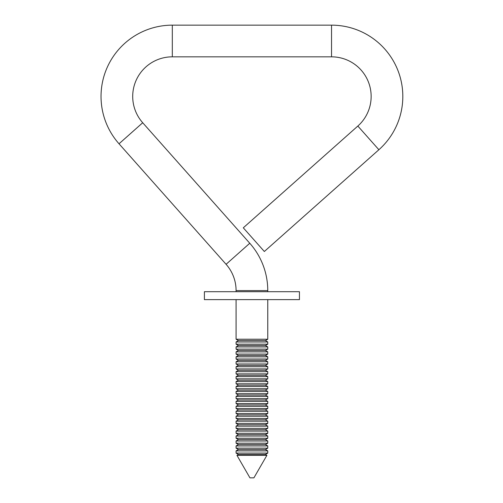 <?xml version="1.0" encoding="UTF-8"?>
<svg xmlns="http://www.w3.org/2000/svg" width="503" height="503" viewBox="0 0 503 503"><rect width="100%" height="100%" fill="white"/><g stroke="black" fill="none" stroke-linecap="round" stroke-linejoin="round"><path stroke-width="0.38" stroke-dasharray="2.52 1.89" d="M299.448 291.702L204.394 291.702M299.448 299.625L204.394 299.625M249.941 477.85L253.902 477.85M236.944 455.341L266.898 455.341M236.083 341.971L267.766 341.971M236.083 344.178L267.766 344.178M238.46 340.6L265.389 340.6M236.083 339.229L267.766 339.229M238.46 345.548L265.389 345.548M236.083 346.925L267.766 346.925M238.46 350.503L265.389 350.503M236.083 351.874L267.766 351.874M236.083 349.132L267.766 349.132M238.46 355.451L265.389 355.451M236.083 356.822L267.766 356.822M236.083 354.081L267.766 354.081M238.46 360.406L265.389 360.406M236.083 361.776L267.766 361.776M236.083 359.029L267.766 359.029M238.46 365.354L265.389 365.354M236.083 366.725L267.766 366.725M236.083 363.983L267.766 363.983M238.46 370.302L265.389 370.302M236.083 371.679L267.766 371.679M236.083 368.932L267.766 368.932M238.46 375.257L265.389 375.257M236.083 376.628L267.766 376.628M236.083 373.886L267.766 373.886M238.46 380.205L265.389 380.205M236.083 381.576L267.766 381.576M236.083 378.834L267.766 378.834M238.46 385.16L265.389 385.16M236.083 386.53L267.766 386.53M236.083 383.783L267.766 383.783M238.46 390.108L265.389 390.108M236.083 391.479L267.766 391.479M236.083 388.737L267.766 388.737M238.46 395.056L265.389 395.056M236.083 396.433L267.766 396.433M236.083 393.686L267.766 393.686M238.46 400.011L265.389 400.011M236.083 401.381L267.766 401.381M236.083 398.64L267.766 398.64M238.46 404.959L265.389 404.959M236.083 406.33L267.766 406.33M236.083 403.588L267.766 403.588M238.46 409.914L265.389 409.914M236.083 411.284L267.766 411.284M236.083 408.537L267.766 408.537M238.46 414.862L265.389 414.862M236.083 416.233L267.766 416.233M236.083 413.491L267.766 413.491M238.46 419.81L265.389 419.81M236.083 421.187L267.766 421.187M236.083 418.439L267.766 418.439M238.46 424.765L265.389 424.765M236.083 426.135L267.766 426.135M236.083 423.394L267.766 423.394M238.46 429.713L265.389 429.713M236.083 431.084L267.766 431.084M236.083 428.342L267.766 428.342M238.46 434.667L265.389 434.667M236.083 436.038L267.766 436.038M236.083 433.29L267.766 433.29M238.46 439.616L265.389 439.616M236.083 440.986L267.766 440.986M236.083 438.245L267.766 438.245M238.46 444.564L265.389 444.564M236.083 445.941L267.766 445.941M236.083 443.193L267.766 443.193M238.46 449.519L265.389 449.519M236.083 450.889L267.766 450.889M236.083 448.148L267.766 448.148M238.46 454.467L265.389 454.467M236.083 453.096L267.766 453.096M251.921 291.702L236.083 291.702L251.921 291.702M243.295 227.815L264.339 251.5M172.315 56.833L172.315 25.15M331.534 56.833L331.534 25.15M357.84 126.052L378.885 149.737M142.707 122.745L119.022 143.789M267.766 290.602L236.083 290.602M249.771 243.257L226.086 264.301"/><path stroke-width="0.75" d="M172.315 56.833L172.315 25.15A71.294 71.294 0 0 0 119.022 143.789L226.086 264.301A39.605 39.605 0 0 1 236.083 290.602L267.766 290.602A71.294 71.294 0 0 0 249.771 243.257L142.707 122.745A39.605 39.605 0 0 1 172.315 56.833L331.534 56.833A39.605 39.605 0 0 1 357.84 126.052L243.295 227.815L264.339 251.5L378.885 149.737L357.84 126.052M172.315 25.15L331.534 25.15A71.294 71.294 0 0 1 378.885 149.737M251.921 291.702L299.448 291.702L299.448 299.625L204.394 299.625L204.394 291.702L251.921 291.702M253.902 477.85L249.941 477.85L236.944 455.341L266.898 455.341L253.902 477.85M267.766 341.971L236.083 341.971L236.083 344.178L267.766 344.178L267.766 341.971L265.389 340.6L238.46 340.6L236.083 339.229L267.766 339.229L265.389 340.6M238.46 345.548L236.083 346.925L267.766 346.925L265.389 345.548L238.46 345.548L236.083 344.178M265.389 350.503L238.46 350.503L236.083 349.132L267.766 349.132L265.389 350.503L267.766 351.874L236.083 351.874L236.083 354.081L267.766 354.081L265.389 355.451L238.46 355.451L236.083 354.081M265.389 355.451L267.766 356.822L236.083 356.822L236.083 359.029L267.766 359.029L265.389 360.406L238.46 360.406L236.083 359.029M265.389 360.406L267.766 361.776L236.083 361.776L236.083 363.983L267.766 363.983L265.389 365.354L238.46 365.354L236.083 363.983M265.389 365.354L267.766 366.725L236.083 366.725L236.083 368.932L267.766 368.932L265.389 370.302L238.46 370.302L236.083 368.932M265.389 370.302L267.766 371.679L236.083 371.679L236.083 373.886L267.766 373.886L265.389 375.257L238.46 375.257L236.083 373.886M265.389 375.257L267.766 376.628L236.083 376.628L236.083 378.834L267.766 378.834L265.389 380.205L238.46 380.205L236.083 378.834M265.389 380.205L267.766 381.576L236.083 381.576L236.083 383.783L267.766 383.783L265.389 385.16L238.46 385.16L236.083 383.783M265.389 385.16L267.766 386.53L236.083 386.53L236.083 388.737L267.766 388.737L265.389 390.108L238.46 390.108L236.083 388.737M265.389 390.108L267.766 391.479L236.083 391.479L236.083 393.686L267.766 393.686L265.389 395.056L238.46 395.056L236.083 393.686M265.389 395.056L267.766 396.433L236.083 396.433L236.083 398.64L267.766 398.64L265.389 400.011L238.46 400.011L236.083 398.64M265.389 400.011L267.766 401.381L236.083 401.381L236.083 403.588L267.766 403.588L265.389 404.959L238.46 404.959L236.083 403.588M265.389 404.959L267.766 406.33L236.083 406.33L236.083 408.537L267.766 408.537L265.389 409.914L238.46 409.914L236.083 408.537M265.389 409.914L267.766 411.284L236.083 411.284L236.083 413.491L267.766 413.491L265.389 414.862L238.46 414.862L236.083 413.491M265.389 414.862L267.766 416.233L236.083 416.233L236.083 418.439L267.766 418.439L265.389 419.81L238.46 419.81L236.083 418.439M265.389 419.81L267.766 421.187L236.083 421.187L236.083 423.394L267.766 423.394L265.389 424.765L238.46 424.765L236.083 423.394M265.389 424.765L267.766 426.135L236.083 426.135L236.083 428.342L267.766 428.342L265.389 429.713L238.46 429.713L236.083 428.342M265.389 429.713L267.766 431.084L236.083 431.084L236.083 433.29L267.766 433.29L265.389 434.667L238.46 434.667L236.083 433.29M265.389 434.667L267.766 436.038L236.083 436.038L236.083 438.245L267.766 438.245L265.389 439.616L238.46 439.616L236.083 438.245M265.389 439.616L267.766 440.986L236.083 440.986L236.083 443.193L267.766 443.193L265.389 444.564L238.46 444.564L236.083 443.193M265.389 444.564L267.766 445.941L236.083 445.941L236.083 448.148L267.766 448.148L265.389 449.519L238.46 449.519L236.083 448.148M265.389 449.519L267.766 450.889L236.083 450.889L236.083 453.096L267.766 453.096L265.389 454.467L238.46 454.467L236.944 455.341M226.086 264.301L249.771 243.257M119.022 143.789L142.707 122.745M331.534 25.15L331.534 56.833M267.766 290.602L267.766 291.702M265.389 345.548L267.766 344.178M267.766 450.889L267.766 453.096M267.766 445.941L267.766 448.148M267.766 440.986L267.766 443.193M267.766 436.038L267.766 438.245M267.766 431.084L267.766 433.29M267.766 426.135L267.766 428.342M267.766 421.187L267.766 423.394M267.766 416.233L267.766 418.439M267.766 411.284L267.766 413.491M267.766 406.33L267.766 408.537M267.766 401.381L267.766 403.588M267.766 396.433L267.766 398.64M267.766 391.479L267.766 393.686M267.766 386.53L267.766 388.737M267.766 381.576L267.766 383.783M267.766 376.628L267.766 378.834M267.766 371.679L267.766 373.886M267.766 366.725L267.766 368.932M267.766 361.776L267.766 363.983M267.766 356.822L267.766 359.029M267.766 351.874L267.766 354.081M267.766 346.925L267.766 349.132M265.389 454.467L266.898 455.341M267.766 299.625L267.766 339.229M236.083 299.625L236.083 339.229M236.083 346.925L236.083 349.132M238.46 454.467L236.083 453.096M238.46 449.519L236.083 450.889M238.46 444.564L236.083 445.941M238.46 439.616L236.083 440.986M238.46 434.667L236.083 436.038M238.46 429.713L236.083 431.084M238.46 424.765L236.083 426.135M238.46 419.81L236.083 421.187M238.46 414.862L236.083 416.233M238.46 409.914L236.083 411.284M238.46 404.959L236.083 406.33M238.46 400.011L236.083 401.381M238.46 395.056L236.083 396.433M238.46 390.108L236.083 391.479M238.46 385.16L236.083 386.53M238.46 380.205L236.083 381.576M238.46 375.257L236.083 376.628M238.46 370.302L236.083 371.679M238.46 365.354L236.083 366.725M238.46 360.406L236.083 361.776M238.46 355.451L236.083 356.822M238.46 350.503L236.083 351.874M238.46 340.6L236.083 341.971M236.083 290.602L236.083 291.702"/></g></svg>
